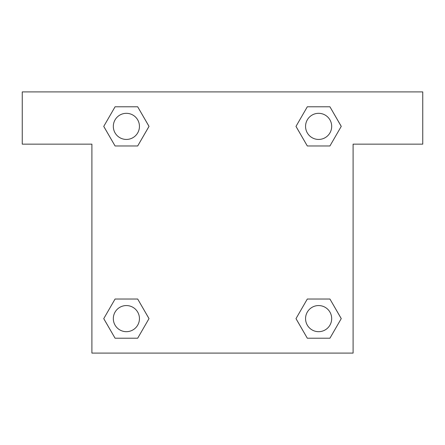 <?xml version="1.0" encoding="UTF-8"?>
<svg xmlns="http://www.w3.org/2000/svg" width="445" height="445" viewBox="0 0 445 445"><rect width="100%" height="100%" fill="white"/><g stroke="black" fill="none" stroke-linecap="round" stroke-linejoin="round"><path stroke-width="0.67" d="M329.929 106.789L307.311 106.789L329.929 106.789L341.243 126.38L329.929 145.971L307.311 145.971L317.374 145.971L307.311 145.971L295.975 126.397L307.311 145.971L295.997 126.38L307.311 106.789L329.929 106.789L341.265 126.363M329.929 299.029L307.311 299.029L329.929 299.029L341.243 318.62L329.929 338.211L307.311 338.211L295.997 318.62L307.311 299.029L329.929 299.029L341.265 318.603M296.448 319.399A121.891 121.891 0 0 1 296.426 319.415L307.311 338.211L329.929 338.211L307.311 338.211M127.626 145.971L115.071 145.971L137.689 145.971L115.071 145.971L103.757 126.38L115.071 106.789L137.689 106.789L149.003 126.38L137.689 145.971L127.626 145.971L137.689 145.971L149.025 126.397M115.071 338.211L137.689 338.211L115.071 338.211L103.757 318.62L115.071 299.029L137.689 299.029L127.626 299.029L137.689 299.029L149.025 318.603L137.689 299.029L149.003 318.62L137.689 338.211L115.071 338.211L103.735 318.637M422.75 91.904L22.25 91.904L22.25 144.141L91.904 144.141L91.904 353.096L353.096 353.096L353.096 144.141L422.75 144.141L422.75 91.904M115.071 145.971L103.735 126.397M137.689 106.789L115.071 106.789L137.689 106.789L149.025 126.363M331.681 318.62A13.061 13.061 0 0 0 312.09 307.311A13.061 13.061 0 0 0 312.09 329.929A13.061 13.061 0 0 0 331.681 318.62M115.071 299.029L137.689 299.029L115.071 299.029M139.441 318.62A13.061 13.061 0 0 0 119.85 307.311A13.061 13.061 0 0 0 119.85 329.929A13.061 13.061 0 0 0 139.441 318.62M329.929 145.971L307.311 145.971L329.929 145.971M331.681 126.38A13.061 13.061 0 0 0 312.09 115.071A13.061 13.061 0 0 0 312.09 137.689A13.061 13.061 0 0 0 331.681 126.38M139.441 126.38A13.061 13.061 0 0 0 119.85 115.071A13.061 13.061 0 0 0 119.85 137.689A13.061 13.061 0 0 0 139.441 126.38M307.311 299.029L317.374 299.029M127.626 299.029L137.689 299.029M317.374 145.971L307.311 145.971"/></g></svg>
